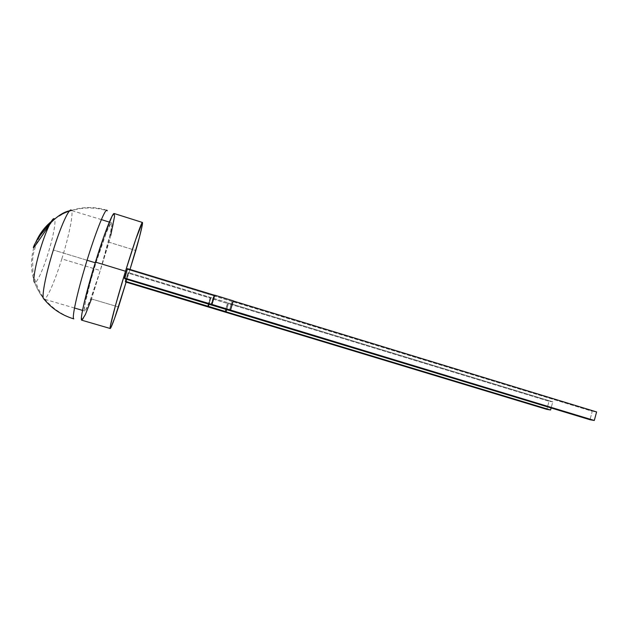 <?xml version="1.0" encoding="UTF-8"?>
<svg xmlns="http://www.w3.org/2000/svg" width="628" height="628" viewBox="0 0 628 628"><rect width="100%" height="100%" fill="white"/><g stroke="black" fill="none" stroke-linecap="round" stroke-linejoin="round"><path stroke-width="0.47" stroke-dasharray="3.14 2.35" d="M49.062 225.617L54.479 219.007C56.237 221.15 53.082 237.627 47.964 253.838C42.916 270.119 36.628 283.817 34.626 282.419C36.793 288.456 39.902 293.998 43.952 299.054L44.031 299.077C46.676 300.137 54.989 280.991 61.827 258.869L100.276 270.535L90.416 299.58L85.424 310.452L84.615 310.993L84.317 309.824L85.345 302.429L90.668 280.912L95.935 262.959L95.228 262.747L95.935 262.959L106.548 232.062L111.18 222.838L111.729 223.168L111.76 225.146L110.324 233.538L100.276 270.535C93.541 292.483 86.201 311.747 84.662 311.009C82.77 311.3 88.108 288.142 95.935 262.959C103.023 239.935 110.143 221.739 111.47 222.767C113.33 222.979 107.663 246.726 100.276 270.535L109.013 242.22C113.613 224.565 115.348 215.004 114.202 213.528M87.064 260.259L53.356 249.991L87.064 260.259M81.844 320.225L81.789 320.209C83.257 319.911 86.499 312.83 91.507 298.967L109.013 242.22L135.797 250.517L109.013 242.22L110.763 235.367M91.507 298.967L118.504 306.974L91.507 298.967L100.276 270.535L61.827 258.869C68.821 236.599 73.531 213.834 71.568 210.553L69.661 210.78M35.686 242.526L33.896 247.393C28.629 266.076 31.981 283.299 43.952 299.054M101.344 219.588L71.568 210.553C64.017 212.876 57.234 216.534 51.221 221.543M225.06 312.061L227.642 303.41L549.037 401.268L546.831 409.377L549.037 401.268L552.797 401.818L551.125 407.957L552.797 401.818L228.498 303.018L552.797 401.818L549.037 401.268L227.642 303.41L225.06 312.061M225.892 311.763L228.671 302.939L128.136 272.45L126.087 279.138L128.136 272.45L128.269 273.149L128.136 272.45L210.89 297.656L208.92 304.242L211.032 297.57L209.022 304.274L211.032 297.57L228.671 302.939L225.892 311.763M233.114 300.93L230.374 310.13L233.114 300.93M229.456 310.468L232.164 301.361L592.267 411.277L589.982 419.732L592.267 411.277L213.685 295.859L127.555 269.428L127.406 268.651L127.555 269.428L213.834 295.764L211.094 304.902L213.834 295.764L231.983 301.44L229.267 310.53L232.164 301.361L229.456 310.468M73.837 318.898C54.832 312.838 41.762 300.679 34.626 282.419M54.479 219.007L63.247 213.795C77.118 207.397 91.445 206.29 106.218 210.466M130.004 269.443L126.11 282.137L130.004 269.443M124.705 278.722L127.555 269.428L124.705 278.722M125.569 281.972L128.269 273.149L210.207 298.096L207.601 306.786L210.207 298.096L227.477 303.481L210.074 298.19L207.507 306.754L210.207 298.096L128.269 273.149L125.569 281.972M596.6 411.937L592.267 411.277L596.6 411.937M210.984 304.87L213.685 295.859L210.984 304.87M226.645 309.737L228.671 302.939L226.645 309.737M224.895 312.124L227.477 303.481L224.895 312.124M561.77 410.9L563.552 411.199L561.77 410.9M562.295 410.806L563.552 411.199L562.295 410.806M561.118 410.649L561.879 410.696L561.118 410.649M561.597 410.594L560.835 410.422L561.597 410.594M561.675 410.806L560.945 410.445L561.668 410.838M560.451 410.437L559.681 410.068L560.451 410.437M560.812 410.374L559.705 410.084L560.757 410.539M558.881 409.935L557.68 409.48L558.881 409.935M558.944 409.77L557.68 409.48L558.944 409.77M558.779 409.77L558.331 409.637L558.779 409.77M557.091 409.48L558.049 409.511L557.091 409.48M556.895 409.22L558.049 409.511L556.895 409.22M555.953 409.103L557.201 409.236L555.953 409.103M556.384 408.993L557.201 409.236L556.384 408.993M555.647 408.977L555.223 408.734L555.647 408.977M555.882 408.836L555.223 408.734L555.882 408.836M553.99 408.545L555.183 408.663L553.99 408.545M554.689 408.475L554.037 408.373L554.689 408.475M553.998 408.49L552.797 408.004L553.998 408.49M554.124 408.333L552.797 408.004L554.124 408.333M553.896 408.294L553.119 408.074L553.896 408.294M552.428 408.067L553.048 408.004L552.428 408.067M552.938 407.972L552.475 407.894L552.938 407.972M551.871 407.902L552.813 407.933L551.871 407.902M552.381 407.8L551.918 407.729L552.381 407.8M550.819 407.564L552.004 407.705L550.819 407.564M550.748 407.376L551.981 407.69L550.748 407.376M551.094 407.446L551.879 407.666L551.094 407.446M550.701 407.494L549.508 406.999L550.701 407.494M550.835 407.337L549.508 406.999L550.835 407.337M550.607 407.297L549.83 407.077L550.607 407.297M548.432 406.858L549.626 406.975L548.432 406.858M548.935 406.756L549.626 406.975L548.935 406.756M548.056 406.748L548.676 406.677L548.056 406.748M548.566 406.646L548.103 406.575L548.566 406.646M547.192 406.481L548.401 406.599L547.192 406.481M547.883 406.41L547.239 406.308L547.883 406.41M545.481 405.963L547.027 406.183L545.481 405.963M545.606 405.751L547.027 406.183L545.606 405.751M544.013 405.515L545.551 405.735L544.013 405.515M544.131 405.303L545.551 405.735L544.131 405.303M542.537 405.076L544.084 405.288L542.537 405.076M542.655 404.856L544.084 405.288L542.655 404.856M84.662 311.009L82.511 310.381M74.473 308.018L44.031 299.077M70.697 210.623L71.459 210.372M73.853 318.906C60.932 314.581 50.413 306.959 42.312 296.039C37.704 288.472 34.579 280.331 32.923 271.602L32.601 259.56L33.284 254.246L36.165 243.86L40.349 235.241M50.601 222.61L53.388 220.208M106.886 210.199C91.837 205.694 77.291 206.895 63.247 213.795M111.47 222.767L109.335 222.1"/><path stroke-width="0.94" d="M43.952 299.054C41.087 298.638 45.444 275.103 53.356 249.991C45.444 275.103 41.087 298.638 43.952 299.054C51.857 308.678 61.819 315.295 73.837 318.898C71.553 318.632 77.056 293.088 86.177 263.156C95.268 233.208 104.876 209.038 106.886 210.199L107.286 210.788L106.218 210.466M95.228 262.747L87.064 260.259L95.228 262.747M110.763 235.367L114.563 216.283L114.155 213.512L112.082 216.134L103.698 236.952L95.432 262.08L125.498 271.241C116.133 301.683 108.879 329.174 110.23 328.507C111.101 328.036 113.864 320.861 118.504 306.974L126.11 282.137L114.594 318.333L110.811 327.8L110.261 328.507L110.112 327.863L110.387 325.861L115.568 305.153L125.498 271.241C133.999 243.444 141.716 221.449 142.454 222.461C142.917 223.717 140.696 233.066 135.797 250.517L130.004 269.443L139.314 237.674L142.305 225.036L142.423 222.453L114.202 213.528C112.624 212.248 104.036 234.118 95.432 262.08L125.498 271.241L135.774 239.252L142.423 222.453M69.661 210.78C54.346 213.583 37.586 237.949 34.179 245.328C30.599 253.327 39.25 239.7 49.062 225.617M71.074 210.082C68.727 208.724 60.563 226.779 53.356 249.991C61.01 225.303 69.614 206.895 71.459 210.372L71.568 210.553M51.221 221.543C44.36 227.344 39.179 234.338 35.686 242.526M124.705 278.722L124.525 278.039L211.974 304.431L594.3 420.477L589.982 419.732L124.705 278.722L127.406 268.651L124.525 278.039L211.824 304.509L214.745 295.176L233.31 300.843L230.554 310.067L233.31 300.843L214.745 295.176L211.974 304.431L594.3 420.477L589.982 419.732L124.705 278.722M544.013 405.515L545.504 405.908L544.013 405.515M548.056 406.748L548.629 406.85L548.056 406.748M548.432 406.858L549.579 407.148L548.432 406.858M550.811 407.58L551.957 407.878L550.811 407.58M552.428 408.067L553.213 408.216L552.428 408.067M553.998 408.49L552.75 408.169L553.998 408.49M555.647 408.977L555.176 408.906L555.647 408.977M557.091 409.487L558.002 409.684L557.091 409.487M561.118 410.649L561.84 410.877L561.118 410.649M561.77 410.9L563.504 411.371L561.77 410.9M560.451 410.437L559.634 410.241L560.451 410.437M555.953 409.103L557.154 409.409L555.953 409.103M553.99 408.545L555.136 408.836L553.99 408.545M551.871 407.902L552.766 408.106L551.871 407.902M550.701 407.494L549.461 407.172L550.701 407.494M547.192 406.481L548.354 406.771L547.192 406.481M545.481 405.963L546.98 406.347L545.512 405.947M542.537 405.076L544.036 405.46L542.568 405.052M546.831 409.377L225.06 312.061L546.831 409.377L550.568 409.998L125.404 281.36L125.569 281.972L225.06 312.061L125.569 281.972L126.087 279.138L125.404 281.36L226.056 311.7L226.645 309.737L225.892 311.763L550.568 409.998L546.831 409.377M551.125 407.957L550.568 409.998L551.125 407.957M233.271 300.977L596.6 411.937L594.3 420.477L596.6 411.937L233.271 300.977M34.626 282.419C32.405 281.744 35.349 264.867 40.938 247.196C46.456 229.44 52.956 216.15 54.479 219.007M95.432 262.08C85.918 292.695 79.505 320.625 81.789 320.209L81.428 317.407L81.868 313.953L84.042 303.277L95.432 262.08M81.844 320.225L85.392 314.534L91.507 298.967M208.92 304.242L208.261 306.425L208.92 304.242M127.406 268.651L214.588 295.27L211.824 304.509L214.588 295.27L127.406 268.651M209.022 304.274L208.394 306.354L209.022 304.274M561.668 410.838L560.898 410.618L561.675 410.806M558.755 409.919L558.284 409.794L558.755 409.919M557.287 409.487L558.002 409.684L557.287 409.472M553.653 408.435L552.75 408.169L553.645 408.443M553.676 408.388L553.072 408.247L553.676 408.388M551.235 407.698L551.831 407.839L551.235 407.698M550.379 407.391L549.783 407.25L550.379 407.391M549.005 406.968L549.579 407.148L549.005 406.968M82.511 310.381L74.473 308.018M40.349 235.241L50.601 222.61M110.23 328.499L81.789 320.209M109.335 222.1L101.344 219.588"/></g></svg>
